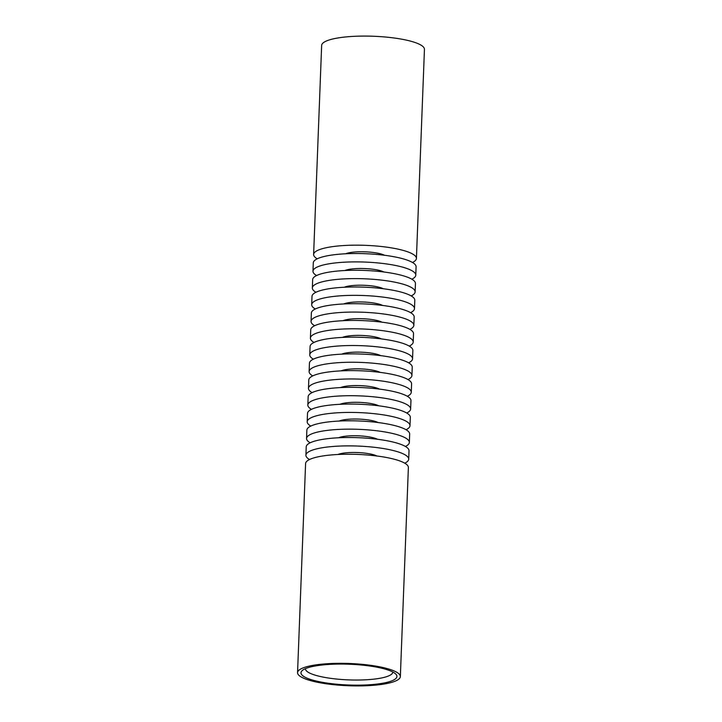 <?xml version="1.0" encoding="UTF-8"?>
<svg xmlns="http://www.w3.org/2000/svg" width="722" height="722" viewBox="0 0 722 722"><rect width="100%" height="100%" fill="white"/><g stroke="black" fill="none" stroke-linecap="round" stroke-linejoin="round"><path stroke-width="1.08" d="M392.1 671.65A48.004 10.388 2.2 0 1 395.818 674.113A48.004 10.388 2.2 0 1 364.673 685.016A48.004 10.388 2.2 0 1 305.803 677.588A48.004 10.388 2.2 0 1 302.265 670.521A48.004 10.388 2.2 0 1 343.672 664.087A48.004 10.388 2.2 0 1 392.1 671.65M305.433 668.653A43.717 9.467 -177.8 0 0 305.424 668.762A43.717 9.467 -177.8 0 0 309.819 673.139A43.717 9.467 -177.8 0 0 358.735 680.025A43.717 9.467 -177.8 0 0 392.804 672.119A43.717 9.467 -177.8 0 0 392.804 672.011M345.621 253.783A21.434 4.639 2.2 0 1 364.863 251.816A21.434 4.639 2.2 0 1 384.275 255.137A21.434 4.639 2.2 0 1 384.555 255.272M317.229 258.81A51.433 11.137 2.2 0 1 313.619 254.487L321.651 45.405A51.433 11.137 2.2 0 1 361.731 36.1A51.433 11.137 2.2 0 1 419.274 44.204A51.433 11.137 2.2 0 1 424.446 49.358L416.413 258.431A51.433 11.137 2.2 0 1 412.488 262.474M313.619 254.487A51.433 11.137 2.2 0 1 353.699 245.182A51.433 11.137 2.2 0 1 411.242 253.287A51.433 11.137 2.2 0 1 416.413 258.431M316.588 275.542A51.433 11.137 2.2 0 1 312.978 271.21L313.294 262.853A51.433 11.137 2.2 0 1 353.374 253.539A51.433 11.137 2.2 0 1 410.926 261.644A51.433 11.137 2.2 0 1 416.089 266.797L415.773 275.163A51.433 11.137 2.2 0 1 411.838 279.197M312.978 271.21A51.433 11.137 2.2 0 1 353.049 261.905A51.433 11.137 2.2 0 1 410.601 270.01A51.433 11.137 2.2 0 1 415.773 275.163M315.938 292.266A51.433 11.137 2.2 0 1 312.337 287.943L312.653 279.576A51.433 11.137 2.2 0 1 352.733 270.272A51.433 11.137 2.2 0 1 410.276 278.376A51.433 11.137 2.2 0 1 415.448 283.52L415.132 291.887A51.433 11.137 2.2 0 1 411.197 295.921M312.337 287.943A51.433 11.137 2.2 0 1 352.408 278.629A51.433 11.137 2.2 0 1 409.961 286.733A51.433 11.137 2.2 0 1 415.132 291.887M315.297 308.989A51.433 11.137 2.2 0 1 311.687 304.666L312.012 296.3A51.433 11.137 2.2 0 1 352.092 286.995A51.433 11.137 2.2 0 1 409.636 295.099A51.433 11.137 2.2 0 1 414.807 300.253L414.482 308.61A51.433 11.137 2.2 0 1 410.556 312.653M311.687 304.666A51.433 11.137 2.2 0 1 351.767 295.361A51.433 11.137 2.2 0 1 409.32 303.466A51.433 11.137 2.2 0 1 414.482 308.61M314.657 325.721A51.433 11.137 2.2 0 1 311.047 321.389L311.372 313.032A51.433 11.137 2.2 0 1 351.443 303.718A51.433 11.137 2.2 0 1 408.995 311.823A51.433 11.137 2.2 0 1 414.166 316.976L413.841 325.342A51.433 11.137 2.2 0 1 409.915 329.376M311.047 321.389A51.433 11.137 2.2 0 1 351.127 312.084A51.433 11.137 2.2 0 1 408.67 320.189A51.433 11.137 2.2 0 1 413.841 325.342M314.016 342.445A51.433 11.137 2.2 0 1 310.406 338.122L310.731 329.755A51.433 11.137 2.2 0 1 350.802 320.451A51.433 11.137 2.2 0 1 408.354 328.555A51.433 11.137 2.2 0 1 413.525 333.699L413.201 342.066A51.433 11.137 2.2 0 1 409.275 346.1M310.406 338.122A51.433 11.137 2.2 0 1 350.486 328.808A51.433 11.137 2.2 0 1 408.029 336.912A51.433 11.137 2.2 0 1 413.201 342.066M313.375 359.168A51.433 11.137 2.2 0 1 309.765 354.845L310.081 346.479A51.433 11.137 2.2 0 1 350.161 337.174A51.433 11.137 2.2 0 1 407.713 345.278A51.433 11.137 2.2 0 1 412.876 350.432L412.56 358.789A51.433 11.137 2.2 0 1 408.625 362.832M309.765 354.845A51.433 11.137 2.2 0 1 349.836 345.54A51.433 11.137 2.2 0 1 407.388 353.645A51.433 11.137 2.2 0 1 412.56 358.789M312.725 375.9A51.433 11.137 2.2 0 1 309.124 371.568L309.44 363.211A51.433 11.137 2.2 0 1 349.52 353.897A51.433 11.137 2.2 0 1 407.064 362.002A51.433 11.137 2.2 0 1 412.235 367.155L411.919 375.521A51.433 11.137 2.2 0 1 407.984 379.555M309.124 371.568A51.433 11.137 2.2 0 1 349.195 362.263A51.433 11.137 2.2 0 1 406.748 370.368A51.433 11.137 2.2 0 1 411.919 375.521M312.084 392.624A51.433 11.137 2.2 0 1 308.474 388.301L308.799 379.934A51.433 11.137 2.2 0 1 348.879 370.63A51.433 11.137 2.2 0 1 406.423 378.734A51.433 11.137 2.2 0 1 411.594 383.878L411.269 392.245A51.433 11.137 2.2 0 1 407.343 396.279M308.474 388.301A51.433 11.137 2.2 0 1 348.555 378.987A51.433 11.137 2.2 0 1 406.107 387.091A51.433 11.137 2.2 0 1 411.269 392.245M311.444 409.347A51.433 11.137 2.2 0 1 307.834 405.024L308.159 396.658A51.433 11.137 2.2 0 1 348.23 387.353A51.433 11.137 2.2 0 1 405.782 395.457A51.433 11.137 2.2 0 1 410.953 400.611L410.628 408.968A51.433 11.137 2.2 0 1 406.703 413.011M307.834 405.024A51.433 11.137 2.2 0 1 347.914 395.719A51.433 11.137 2.2 0 1 405.457 403.824A51.433 11.137 2.2 0 1 410.628 408.968M310.803 426.079A51.433 11.137 2.2 0 1 307.193 421.747L307.518 413.39A51.433 11.137 2.2 0 1 347.589 404.076A51.433 11.137 2.2 0 1 405.141 412.181A51.433 11.137 2.2 0 1 410.313 417.334L409.988 425.7A51.433 11.137 2.2 0 1 406.062 429.734M307.193 421.747A51.433 11.137 2.2 0 1 347.273 412.442A51.433 11.137 2.2 0 1 404.816 420.547A51.433 11.137 2.2 0 1 409.988 425.7M310.162 442.803A51.433 11.137 2.2 0 1 306.552 438.48L306.868 430.113A51.433 11.137 2.2 0 1 346.948 420.809A51.433 11.137 2.2 0 1 404.5 428.913A51.433 11.137 2.2 0 1 409.663 434.057L409.347 442.424A51.433 11.137 2.2 0 1 405.412 446.458M306.552 438.48A51.433 11.137 2.2 0 1 346.623 429.166A51.433 11.137 2.2 0 1 404.176 437.27A51.433 11.137 2.2 0 1 409.347 442.424M337.914 454.499A21.434 4.639 2.2 0 1 357.155 452.532A21.434 4.639 2.2 0 1 376.568 455.853A21.434 4.639 2.2 0 1 376.848 455.988M302.726 677.796A51.433 11.137 2.2 0 1 297.554 672.642A51.433 11.137 2.2 0 1 337.634 663.337A51.433 11.137 2.2 0 1 395.178 671.442A51.433 11.137 2.2 0 1 400.349 676.595A51.433 11.137 2.2 0 1 360.269 685.9A51.433 11.137 2.2 0 1 302.726 677.796M297.554 672.642L305.587 463.569A51.433 11.137 2.2 0 1 345.667 454.255A51.433 11.137 2.2 0 1 403.21 462.36A51.433 11.137 2.2 0 1 408.381 467.513L400.349 676.595M309.512 459.526A51.433 11.137 2.2 0 1 305.911 455.203L306.227 446.837A51.433 11.137 2.2 0 1 346.307 437.532A51.433 11.137 2.2 0 1 403.851 445.636A51.433 11.137 2.2 0 1 409.022 450.79L408.706 459.147A51.433 11.137 2.2 0 1 404.771 463.19M305.911 455.203A51.433 11.137 2.2 0 1 345.982 445.898A51.433 11.137 2.2 0 1 403.535 454.003A51.433 11.137 2.2 0 1 408.706 459.147M338.555 437.767A21.434 4.639 2.2 0 1 357.796 435.799A21.434 4.639 2.2 0 1 377.209 439.129A21.434 4.639 2.2 0 1 377.489 439.265M339.196 421.043A21.434 4.639 2.2 0 1 358.437 419.076A21.434 4.639 2.2 0 1 377.85 422.397A21.434 4.639 2.2 0 1 378.129 422.541M339.845 404.32A21.434 4.639 2.2 0 1 359.087 402.353A21.434 4.639 2.2 0 1 378.49 405.674A21.434 4.639 2.2 0 1 378.77 405.809M340.486 387.588A21.434 4.639 2.2 0 1 359.727 385.62A21.434 4.639 2.2 0 1 379.14 388.95A21.434 4.639 2.2 0 1 379.411 389.086M341.127 370.864A21.434 4.639 2.2 0 1 360.368 368.897A21.434 4.639 2.2 0 1 379.781 372.218A21.434 4.639 2.2 0 1 380.061 372.362M341.768 354.141A21.434 4.639 2.2 0 1 361.009 352.174A21.434 4.639 2.2 0 1 380.422 355.495A21.434 4.639 2.2 0 1 380.702 355.63M342.408 337.409A21.434 4.639 2.2 0 1 361.65 335.441A21.434 4.639 2.2 0 1 381.063 338.771A21.434 4.639 2.2 0 1 381.342 338.907M343.058 320.685A21.434 4.639 2.2 0 1 362.3 318.718A21.434 4.639 2.2 0 1 381.703 322.039A21.434 4.639 2.2 0 1 381.983 322.183M343.699 303.962A21.434 4.639 2.2 0 1 362.94 301.995A21.434 4.639 2.2 0 1 382.353 305.316A21.434 4.639 2.2 0 1 382.624 305.451M344.34 287.23A21.434 4.639 2.2 0 1 363.581 285.262A21.434 4.639 2.2 0 1 382.994 288.592A21.434 4.639 2.2 0 1 383.274 288.728M344.981 270.506A21.434 4.639 2.2 0 1 364.222 268.539A21.434 4.639 2.2 0 1 383.635 271.86A21.434 4.639 2.2 0 1 383.914 272.004"/></g></svg>
